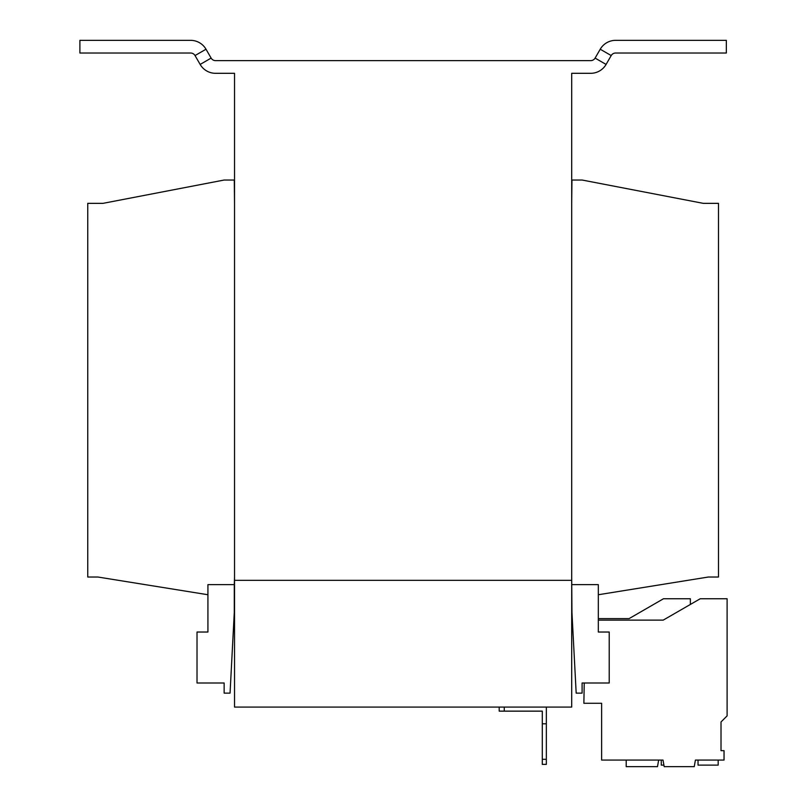 <?xml version="1.0" encoding="UTF-8"?>
<svg xmlns="http://www.w3.org/2000/svg" width="807" height="807" viewBox="0 0 807 807"><rect width="100%" height="100%" fill="white"/><g stroke="black" fill="none" stroke-linecap="round" stroke-linejoin="round"><path stroke-width="1.21" d="M626.202 760.063L626.202 766.65L657.493 766.65L658.653 760.063L663.011 760.063L664.181 766.65L694.252 766.65L695.412 760.063L724.04 760.063L724.04 750.661L721.014 750.661L721.014 721.962L727.107 715.88L727.107 598.754L700.234 598.754L663.223 620.119L598.32 620.119L598.32 618.606L629.097 618.606L663.475 598.754L690.348 598.754L690.348 604.463M234.282 584.631L234.282 612.513L230.056 693.132L224.144 693.132L224.144 682.994L197.019 682.994L197.019 632.032L207.924 632.032L207.924 584.631L234.282 584.631L234.534 577.025M571.699 577.025L571.951 612.513L576.178 693.132L582.099 693.132L582.099 682.994L609.224 682.994L609.224 632.032L598.32 632.032L598.32 584.631L571.951 584.631M598.32 594.739L708.344 577.025L718.482 577.025L718.482 203.354L703.27 203.354L582.099 180.032L571.951 180.032L571.699 203.354M234.534 203.354L234.282 180.032L224.144 180.032L102.963 203.354L87.751 203.354L87.751 577.025L97.899 577.025L207.924 594.739M546.349 764.37L542.294 764.37L542.294 759.306L546.349 759.306L546.349 764.37M542.294 759.306L542.294 711.138L499.2 711.138L499.2 707.083M542.294 723.808L546.349 723.808L546.349 759.306M546.349 723.808L546.349 707.083M504.274 707.083L504.274 711.138M606.087 64.429A17.744 17.744 0 0 1 590.714 73.306L571.699 73.306L571.699 707.083L234.534 707.083L234.534 580.324L571.699 580.324L234.534 580.324L234.534 73.306L215.519 73.306A17.744 17.744 0 0 1 200.156 64.429L195.032 55.562L206.007 49.227L211.131 58.094A5.074 5.074 0 0 0 215.519 60.626L590.714 60.626A5.074 5.074 0 0 0 595.102 58.094L600.226 49.227A17.744 17.744 0 0 1 615.6 40.35L726.34 40.35L726.34 53.03L615.6 53.03A5.074 5.074 0 0 0 611.202 55.562L606.087 64.429L595.102 58.094M206.007 49.227A17.744 17.744 0 0 0 190.644 40.35L79.893 40.35L79.893 53.03L190.644 53.03A5.074 5.074 0 0 1 195.032 55.562M584.228 682.994L583.875 703.27L601.619 703.27L601.619 760.063L663.011 760.063M698.035 760.063L698.035 765.127L718.169 765.127L718.169 760.063M588.939 703.27L601.619 703.27L601.619 715.668M661.276 760.063L661.276 765.127L663.909 765.127M200.156 64.429L211.131 58.094M611.202 55.562L600.226 49.227"/></g></svg>

